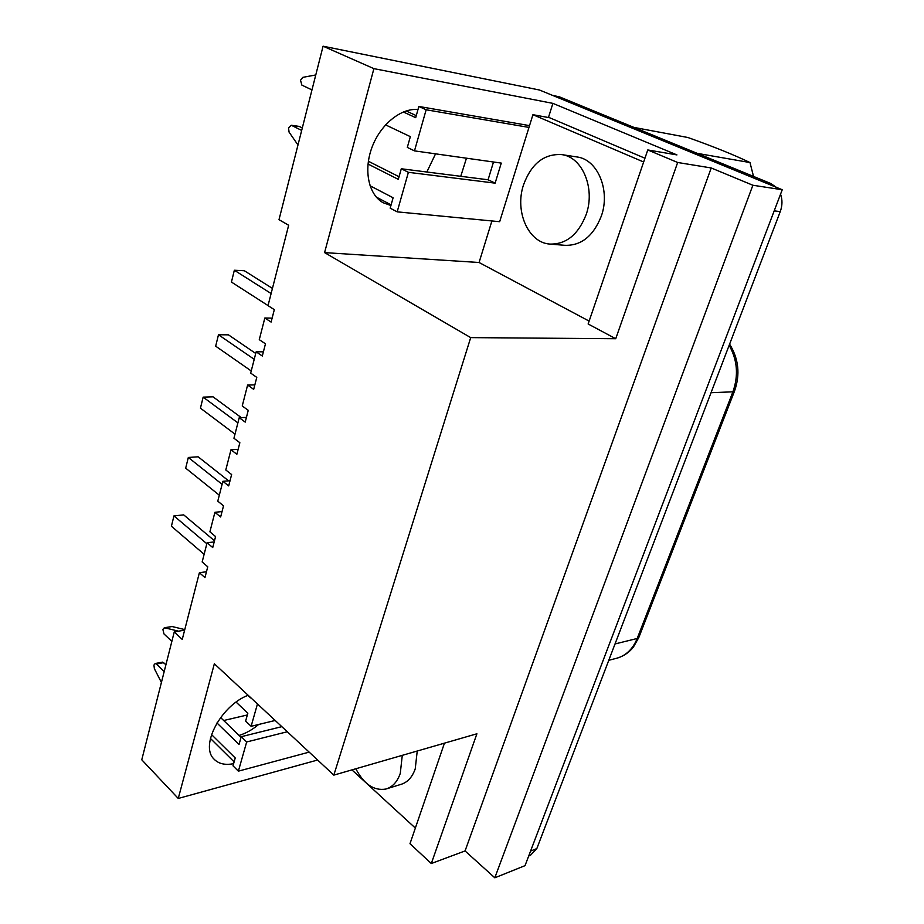 <?xml version="1.0" encoding="UTF-8"?>
<svg xmlns="http://www.w3.org/2000/svg" width="924" height="924" viewBox="0 0 924 924"><rect width="100%" height="100%" fill="white"/><g stroke="black" fill="none" stroke-linecap="round" stroke-linejoin="round"><path stroke-width="1.39" d="M633.991 127.42L687.883 137.503C713.605 146.627 734.314 154.978 749.988 162.555L753.534 176.438M178.586 631.184L164.645 627.789L162.867 629.371L163.975 633.933L171.852 641.383M402.275 755.347L400.277 773.388C397.274 781.935 392.446 787.156 385.782 789.061C373.92 790.979 363.941 784.21 355.821 768.756M417.232 751.016L415.223 768.895C412.208 777.35 407.368 782.536 400.704 784.453L387.144 788.646M523.504 184.916C531.392 163.583 544.19 153.488 561.919 154.631C582.524 157.184 595.483 188.554 586.186 214.483C578.274 234.661 566.112 244.525 549.722 244.075C528.182 242.585 514.587 211.273 523.504 184.916M561.919 154.631L577.165 156.988C597.712 159.529 610.602 190.54 601.305 216.124C593.404 236.047 581.277 245.784 564.922 245.322L550.727 244.155M301.674 130.434L291.279 125.248L288.542 127.974L289.073 132.132L297.978 144.999M315.777 74.948L302.818 77.35L300.508 80.203L301.882 85.124L311.977 89.917M164.183 671.575L156.41 664.021L155.197 663.524L153.927 665.061L154.377 668.71L161.411 682.455M749.988 162.555L697.25 153.361M780.561 194.155C782.536 199.815 782.432 205.648 780.237 211.642L536.809 848.613L530.411 855.335L528.69 856.017M552.125 95.218L559.586 96.916L770.755 183.495L776.356 187.329M241.048 737.317L220.605 717.544M165.939 664.679L162.578 662.127L155.197 663.524M287.295 731.75L246.673 741.972L241.222 736.705L239.039 744.467L216.955 722.961M211.527 734.58L235.227 757.969L233.01 765.823L238.38 771.159L246.673 741.972M416.274 115.615L406.121 110.949M214.483 540.771L183.703 514.876L173.966 515.869L171.414 526.23L204.123 554.284M272.441 288.404L244.352 270.744L234.338 270.247L231.439 282.063L268.029 305.578M255.729 353.465L228.436 334.834L218.48 334.754L215.673 346.177L251.236 370.963M241.28 417.613L213.028 396.823L203.153 397.124L200.439 408.165L234.996 434.141M228.586 480.827L198.129 456.803L188.323 457.461L185.689 468.156L219.311 495.206M385.551 124.867L410.337 136.648L407.311 147.413L414.483 150.878L426.149 109.771L418.849 106.456L415.696 117.66L403.326 111.966M399.041 176.727L368.364 161.25M302.321 127.928L299.11 126.392L291.279 125.248M214.195 541.903L207.092 542.769L212.728 547.551L215.569 536.567L209.898 531.82L214.911 512.3L220.64 516.99L223.527 505.832L217.775 501.166L222.88 481.312L228.69 485.909L231.624 474.555L225.791 469.981L230.977 449.78L238.161 449.318M230.977 449.78L236.867 454.285L239.859 442.723L233.945 438.253L239.224 417.706L245.207 422.106L248.244 410.337L242.238 405.971L247.609 385.054L254.839 384.881M247.609 385.054L253.684 389.351L256.78 377.385L250.681 373.111L256.144 351.825L262.312 356.017L265.465 343.82L259.274 339.662L264.841 317.995L272.118 318.133M173.966 515.869L206.837 543.751M271.125 293.532L234.338 270.247M254.227 359.321L218.48 334.754M237.895 422.88L203.153 397.124M222.107 484.326L188.323 457.461M184.777 629.602L172.06 626.53L164.218 627.766M493.497 162L488.08 179.776L495.125 183.148L408.396 172.314L401.293 168.769L488.08 179.776M414.483 150.878L501.27 163.098L495.125 183.148M241.222 736.705L281.832 726.657M236.117 702.113L247.84 713.201L245.622 721.067L251.12 726.299L275.19 720.466M401.293 168.769L398.302 179.36L368.006 164.022M370.016 185.747L393.116 197.759L390.182 208.166L397.17 211.85L408.396 172.314M644.952 158.235L549.618 117.741L532.929 114.703L499.665 221.702L397.17 211.85M643.658 162L532.929 114.703M222.88 481.312L230.03 480.711M239.224 417.706L246.431 417.382M256.144 351.825L263.398 351.801M426.149 109.771L528.978 127.42M351.928 769.888L365.153 782.016M366.447 783.206L415.361 828.066M251.12 726.299L257.461 703.949M309.159 752.124L238.38 771.159M251.905 698.775L247.609 695.472M466.47 158.2L460.753 176.311M529.533 125.629L418.849 106.456M491.903 220.952L479.071 262.497L589.119 321.102M207.092 542.769L202.16 561.954L207.75 566.793L204.955 577.581L199.388 572.718L206.468 571.737M214.911 512.3L222.049 511.573M752.875 185.25L494.814 877.8L465.061 850.935L711.214 167.96L752.875 185.25L782.235 189.743L539.466 90.009L323.077 46.2L279.002 219.681L288.669 225.26L268.018 305.613L274.312 309.656L271.102 322.072L264.841 317.995M199.388 572.718L182.247 639.431L174.255 631.935L184.638 630.133M548.44 117.533L552.899 103.373L676.946 154.909L647.782 149.954L588.138 323.978L615.731 338.727L470.697 337.618L333.83 775.12L214.356 663.779L178.251 798.452L141.765 759.794L174.255 631.935M647.782 149.954L677.662 162.485L615.731 338.727M333.83 775.12L476.899 733.783L431.3 863.536L409.99 843.704L444.456 743.15M426.842 172.014L435.562 153.846M417.983 109.552C400.889 107.808 380.238 124.671 371.875 147.655C363.386 170.593 368.722 194.779 383.125 202.726L390.933 205.521M248.129 695.252C221.344 705.335 199.884 745.264 213.733 758.812C218.307 763.767 224.936 765.384 233.622 763.663M223.677 720.524L247.343 714.968M239.085 735.423C245.772 733.413 252.298 729.764 258.651 724.474M479.071 262.497L324.578 252.61L373.897 68.642L552.899 103.373M470.697 337.618L324.578 252.61M323.077 46.2L373.897 68.642M465.061 850.935L431.3 863.536M677.662 162.485L711.214 167.96M317.625 760.025L178.251 798.452M782.235 189.743L525.028 865.649L494.814 877.8M552.321 95.299L766.308 183.206M775.606 207.161L529.729 853.302M156.41 664.021L163.802 662.612M291.753 125.41L299.595 126.553M164.645 627.789L172.06 626.53M391.118 204.874L376.299 197.089M234.118 761.884L210.441 738.449M608.777 660.302L615.661 658.512C625.49 656.132 632.674 649.445 637.214 638.472L639.004 637.063L734.441 391.302M615.026 643.959L637.214 638.472L732.905 391.822L734.522 391.095C740.343 374.497 738.703 358.847 729.602 344.132M711.041 392.712L732.905 391.822C738.657 375.479 737.41 359.979 729.151 345.333M559.586 96.916L553.407 95.68M770.755 183.495L764.98 182.582M780.237 211.642L774.497 210.88M536.809 848.613L530.873 850.946M638.877 637.398L633.437 647.019C629.417 652.171 624.197 655.821 617.786 657.957"/></g></svg>
